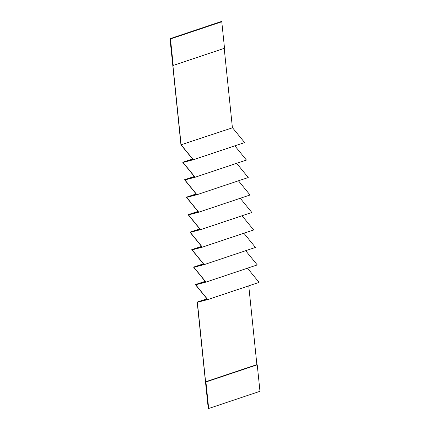 <?xml version="1.0" encoding="UTF-8"?>
<svg xmlns="http://www.w3.org/2000/svg" width="430" height="430" viewBox="0 0 430 430"><rect width="100%" height="100%" fill="white"/><g stroke="black" fill="none" stroke-linecap="round" stroke-linejoin="round"><path stroke-width="0.64" d="M192.511 158.987L182.739 162.26L193 159.584L180.933 144.786L171.393 51.89M171.333 51.912L170.027 38.695L173.333 37.63M206.959 298.807L197.187 302.086L208.222 408.253L208.679 408.5L259.973 391.305L257.231 364.801L256.887 364.613L205.594 381.808L205.938 381.996L208.679 408.5M173.328 37.587L221.321 21.5L221.778 21.747L224.519 48.257L173.225 65.446L172.881 65.258L181.1 144.776L232.544 127.769L181.1 144.776M170.027 38.695L170.49 38.942L173.225 65.446M170.49 38.942L221.778 21.747M224.207 48.359L232.393 127.586M184.862 179.912L195.129 177.235L183.056 162.438L193.323 159.761L244.616 142.566L232.544 127.769M193.323 159.761L181.25 144.958M182.739 162.26L194.806 177.063L184.545 179.74L196.612 194.537L186.351 197.22L198.418 212.017L188.157 214.694L200.224 229.496L189.963 232.173L202.03 246.976L191.769 249.653L203.836 264.45L193.575 267.127L205.642 281.929L195.381 284.606L207.448 299.409L197.187 302.086M194.317 176.461L184.545 179.74M195.129 177.235L246.422 160.046L234.839 145.845M196.123 193.941L186.351 197.22M190.28 232.345L200.547 229.668L188.474 214.871L198.741 212.194L186.668 197.392L196.935 194.715L248.228 177.52L236.645 163.319M196.935 194.715L184.862 179.917M197.929 211.42L188.157 214.694M198.741 212.194L250.034 195L238.451 180.799M199.735 228.894L189.963 232.173M200.547 229.668L251.84 212.479L240.257 198.278M201.541 246.374L191.769 249.653M205.594 381.808L197.375 302.29L207.771 299.581L195.704 284.784L205.965 282.101L193.898 267.304L204.159 264.627L192.092 249.825L202.353 247.148L253.646 229.959L242.063 215.752M202.353 247.148L190.286 232.35M203.347 263.853L193.575 267.127M204.159 264.627L255.452 247.433L243.869 233.232M205.153 281.327L195.381 284.606M205.965 282.101L257.258 264.912L245.675 250.712M207.771 299.581L259.064 282.392L247.481 268.191M248.75 285.848L256.887 364.613M205.938 381.996L257.231 364.801"/></g></svg>
